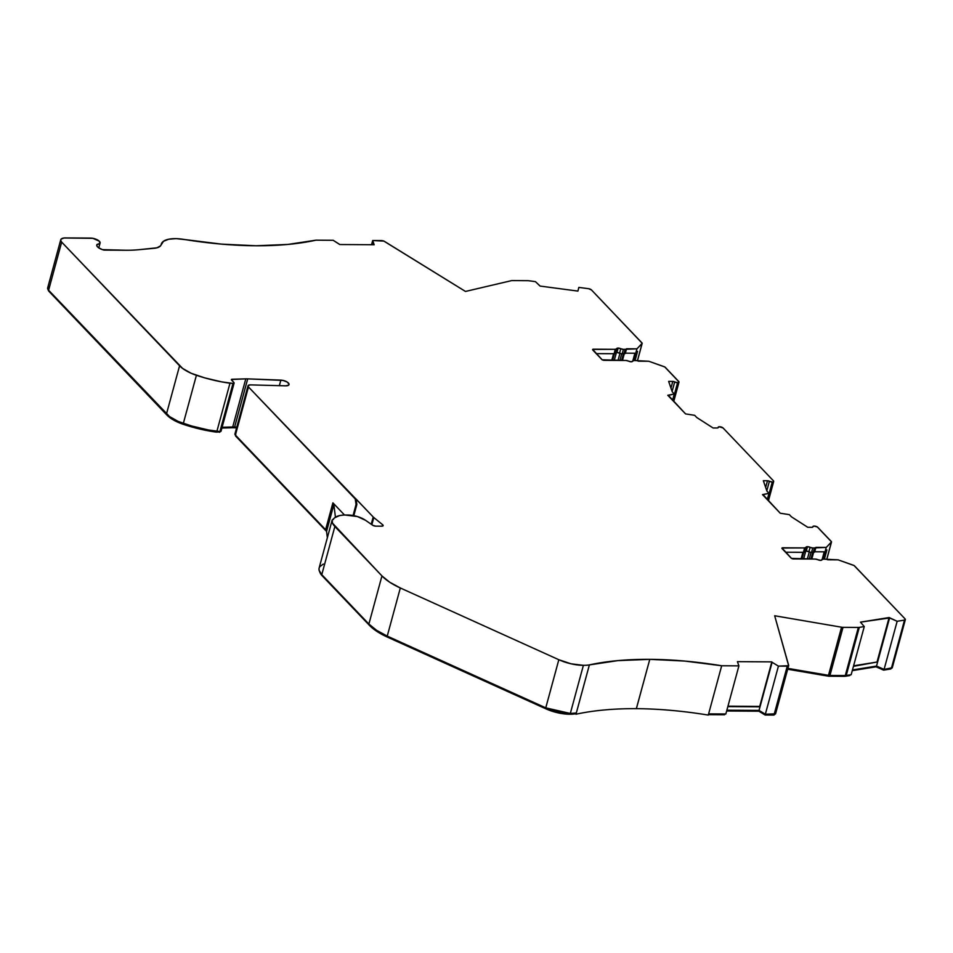 <?xml version="1.0" encoding="UTF-8"?>
<svg xmlns="http://www.w3.org/2000/svg" width="953" height="953" viewBox="0 0 953 953"><rect width="100%" height="100%" fill="white"/><g stroke="black" fill="none" stroke-linecap="round" stroke-linejoin="round"><path stroke-width="1.43" d="M614.268 360.401L616.412 352.527L614.268 360.401M619.95 353.313L618.02 360.425L619.95 353.313M803.605 558.994L805.738 551.12L803.605 558.994M809.288 551.906L807.346 559.018L809.288 551.906M235.808 434.163L235.486 435.366A3.633 1.453 15.2 0 0 235.856 436.295L235.629 435.104M232.949 427.742L233.151 426.968L232.949 427.742A19.048 7.624 15.2 0 0 231.924 427.754L221.894 428.052L231.924 427.754L232.139 426.992L231.924 427.754A19.048 7.624 15.2 0 1 232.949 427.742A19.048 7.624 15.2 0 1 233.95 427.766A19.048 7.624 15.2 0 0 232.949 427.742M234.164 426.98L233.95 427.766L236.582 427.873L233.95 427.766L234.164 426.98M636.675 707.46L649.779 659.345A235.796 94.407 -164.8 0 1 721.683 665.754L708.615 713.88A235.796 94.407 15.2 0 0 708.567 713.868L708.246 715.072C683.015 710.962 659.059 708.829 636.366 708.663C613.744 708.544 593.612 710.39 575.969 714.226L589.383 664.908L617.711 660.643L649.779 659.345L684.766 661.072L721.683 665.754L738.909 665.861L737.431 661.656L771.835 661.87L737.431 661.656L738.909 665.861L725.841 713.988L708.615 713.88A235.796 94.407 15.2 0 0 708.567 713.868L708.246 715.072C683.015 710.962 659.059 708.829 636.366 708.663L636.675 707.46M616.674 348.834L614.649 353.694L596.209 353.623L614.089 353.742L615.281 349.322L614.089 353.742A2.716 1.084 15.2 0 0 615.495 353.182A2.716 1.084 15.2 0 0 615.519 353.11L616.936 352.491L618.14 348.083A2.716 1.084 -164.8 0 0 616.722 348.643L616.722 348.643A2.716 1.084 -164.8 0 0 616.71 348.703A2.716 1.084 -164.8 0 1 616.698 348.774A2.716 1.084 -164.8 0 1 615.281 349.322L593.528 349.191L593.183 350.454L593.528 349.191A1.811 0.727 -164.8 0 0 592.587 349.56L592.587 349.572A1.811 0.727 -164.8 0 0 592.778 350.025L601.784 359.484A1.811 0.727 -164.8 0 0 604.154 360.341L625.907 360.472A2.716 1.084 -164.8 0 1 628.551 361.127A2.716 1.084 -164.8 0 0 632.601 361.211A2.716 1.084 -164.8 0 0 632.613 361.151L632.613 361.151A2.716 1.084 -164.8 0 1 632.625 361.08A2.716 1.084 -164.8 0 1 634.043 360.52L635.77 360.532A2.716 1.084 -164.8 0 1 638.403 361.187L648.767 361.247L664.158 366.679A1.811 0.727 -164.8 0 1 665.218 367.286L678.715 381.45A2.716 1.084 -164.8 0 1 678.989 382.141A2.716 1.084 -164.8 0 1 677.571 382.701A2.716 1.084 -164.8 0 1 674.7 381.927L677.571 382.701L672.747 400.474L677.571 382.701L678.989 381.927L664.777 366.953L648.767 361.247L634.043 360.52L631.184 361.771L625.907 360.472L602.213 359.805L592.659 349.429L615.281 349.322L618.14 348.083A2.716 1.084 -164.8 0 1 620.772 348.727L619.581 353.146A2.716 1.084 15.2 0 0 616.936 352.491L618.14 348.083L623.417 349.382L636.926 348.834L642.179 343.259L591.456 289.926L588.549 288.688L578.84 287.401L577.911 291.094L540.089 286.067L577.911 291.094L578.84 287.401L588.549 288.688A2.716 1.084 -164.8 0 1 591.456 289.926L641.988 342.925A1.811 0.727 -164.8 0 1 642.167 343.39A1.811 0.727 -164.8 0 1 642.084 343.533L637.402 360.794L642.084 343.533L636.926 348.834L635.722 353.241L636.926 348.834L626.562 348.762A2.716 1.084 -164.8 0 1 626.55 348.834A2.716 1.084 -164.8 0 1 625.144 349.382L623.941 353.801L622.214 353.789L623.417 349.382A2.716 1.084 -164.8 0 1 620.772 348.727L619.581 353.146A2.716 1.084 15.2 0 0 622.214 353.789L623.417 349.382L625.144 349.382L623.941 353.801A2.716 1.084 15.2 0 0 625.359 353.241A2.716 1.084 15.2 0 0 625.371 353.17L626.526 348.893M892.246 667.779L884.086 669.399L876.522 666.076L889.59 617.961L860.476 622.142L889.113 617.532L877.022 662.037L853.602 665.813L877.022 662.037L889.113 617.532L897.154 621.285L904.504 620.105L905.076 618.89L854.102 565.558L838.092 559.84L823.368 559.125L820.521 560.364L815.244 559.066L791.55 558.398L781.996 548.023L804.618 547.927L807.465 546.677A2.716 1.084 -164.8 0 1 810.11 547.32L808.906 551.739A2.716 1.084 15.2 0 0 806.274 551.084L807.465 546.677L812.754 547.975L826.251 547.427L831.504 541.852L817.281 526.938L813.957 526.092L812.301 527.295L807.763 527.295L791.455 516.836L807.763 527.295L811.885 527.331A1.811 0.727 -164.8 0 0 812.826 526.949L812.826 526.949A1.811 0.727 -164.8 0 0 812.838 526.83A2.716 1.084 -164.8 0 1 812.849 526.64A2.716 1.084 -164.8 0 1 814.994 526.139A2.716 1.084 -164.8 0 1 817.817 527.366L831.314 541.518A1.811 0.727 -164.8 0 1 831.504 541.983A1.811 0.727 -164.8 0 1 831.421 542.126L826.727 559.387L831.421 542.126L826.251 547.427L825.06 551.835L826.251 547.427L815.899 547.367A2.716 1.084 -164.8 0 1 815.887 547.427A2.716 1.084 -164.8 0 1 814.47 547.987L813.278 552.395L811.551 552.383L812.754 547.975A2.716 1.084 -164.8 0 1 810.11 547.32L808.906 551.739A2.716 1.084 15.2 0 0 811.551 552.383L812.754 547.975L814.47 547.987L813.278 552.395A2.716 1.084 15.2 0 0 814.684 551.835A2.716 1.084 15.2 0 0 814.696 551.775L815.863 547.487M326.379 541.34A2.716 1.084 15.2 0 0 326.367 541.375A2.716 1.084 15.2 0 0 326.367 541.411L332.132 520.147L326.367 541.411A25.945 10.388 -164.8 0 1 326.426 541.113L319.136 567.988A25.945 10.388 15.2 0 0 321.78 574.647L334.86 526.521A25.945 10.388 -164.8 0 1 332.132 520.147A2.716 1.084 -164.8 0 1 332.144 520.124A2.716 1.084 -164.8 0 1 333.264 519.576A25.04 10.018 -164.8 0 1 343.211 515.073A14.998 6.004 -164.8 0 1 344.938 515.013A14.998 6.004 15.2 0 0 343.211 515.073L339.59 515.585L334.515 517.884L332.132 520.147L332.549 523.209L381.95 575.922L389.717 582.223L400.32 587.977L558.827 659.726L571.085 663.812L583.391 665.337L570.323 713.463L576.291 713.011L570.323 713.463L561.198 712.582L545.759 707.841L570.323 713.463L583.391 665.337A27.208 10.888 -164.8 0 1 558.827 659.726L545.759 707.841L387.24 636.104L376.649 630.35L368.882 624.036L321.78 574.647L319.16 570.406L319.029 568.464L319.708 566.725L323.353 564.069M96.777 244.957L96.777 244.945A7.707 3.085 -164.8 0 0 104.115 250.115L125.999 250.258A90.69 36.309 -164.8 0 0 138.459 249.746L154.219 248.28A18.143 7.267 -164.8 0 0 161.152 244.671A18.143 7.267 -164.8 0 0 161.2 244.48L161.2 244.48A27.208 10.888 -164.8 0 1 161.26 244.206A27.208 10.888 -164.8 0 1 184.965 239.596L176.162 238.643L168.705 239.215L163.523 241.252L160.509 245.874L156.935 247.816L138.459 249.746A90.69 36.309 -164.8 0 1 125.999 250.258L102.4 249.638L98.171 247.482L96.837 245.826L97.051 244.421L99.934 243.384L99.255 241.157L92.894 238.321L64.006 238L61.111 239.132L60.718 240.49L61.671 242.11L182.619 368.43L191.219 373.302L204.704 377.864L221.596 381.855L232.997 383.416A1.811 0.727 15.2 0 0 233.175 383.416A1.811 0.727 -164.8 0 1 232.997 383.416L219.917 431.53A1.811 0.727 15.2 0 0 220.095 431.542L233.175 383.416L234.116 382.903L231.424 379.508L245.779 378.853A18.143 7.267 -164.8 0 1 247.709 378.865L280.861 380.116L279.36 385.655L280.861 380.116A6.135 2.454 -164.8 0 1 289.021 384.571A6.135 2.454 -164.8 0 1 285.84 385.834A6.135 2.454 -164.8 0 1 285.483 385.822L250.52 384.881L248.221 385.453L248.471 386.966L373.195 516.979L371.217 524.245L373.195 516.979A8.16 3.264 15.2 0 0 373.814 517.539L371.861 524.698L373.814 517.539A8.16 3.264 -164.8 0 1 373.195 516.979L356.017 498.955L356.851 504.471L353.813 515.656L356.851 504.471L356.065 504.459L355.231 498.943L248.471 386.966L235.403 435.08L235.141 433.567M668.398 395.388L685.552 413.9L667.803 395.281L674.295 393.946L672.222 391.766L668.649 381.379L672.222 391.766L674.295 393.946L672.568 400.284L674.295 393.946L668.398 395.388M763.091 494.714L780.245 513.226L762.495 494.607L768.988 493.273L766.915 491.093L763.353 480.717L766.915 491.093L768.988 493.273L767.272 499.622L768.988 493.273L763.091 494.714M674.7 381.927L672.103 391.445L674.7 381.927L672.782 381.414A1.811 0.727 -164.8 0 1 674.7 381.927M769.393 481.253L766.808 490.783L769.393 481.253L772.275 482.027A2.716 1.084 -164.8 0 1 769.393 481.253L767.475 480.741L765.652 487.436L767.475 480.741A1.811 0.727 -164.8 0 1 769.393 481.253M767.439 499.801L772.275 482.027L773.574 481.67L773.407 480.777L723.124 428.028L719.253 426.753L717.609 427.968L713.07 427.968L696.762 417.509L713.07 427.968L717.192 427.992A1.811 0.727 -164.8 0 0 718.133 427.623A1.811 0.727 -164.8 0 0 718.145 427.492A2.716 1.084 -164.8 0 1 718.145 427.301A2.716 1.084 -164.8 0 1 720.289 426.801A2.716 1.084 -164.8 0 1 723.124 428.028L773.407 480.777A2.716 1.084 -164.8 0 1 773.681 481.479A2.716 1.084 -164.8 0 1 772.275 482.027L767.439 499.801M375.744 526.151L381.724 526.187L375.744 526.151A2.716 1.084 -164.8 0 1 372.575 525.198L365.523 520.302L372.575 525.198L375.744 526.151M382.653 524.746A2.716 1.084 -164.8 0 1 383.142 525.627A2.716 1.084 -164.8 0 1 381.724 526.187L383.082 525.758L382.653 524.746L373.814 517.539L382.653 524.746L382.272 526.151L382.653 524.746M339.756 244.528L374.16 244.742L339.756 244.528L333.193 240.287L315.967 240.18L287.877 244.433L256.095 245.767L221.477 244.123L184.953 239.572A235.796 94.407 -164.8 0 0 315.967 240.18L333.193 240.287L339.78 244.492M771.811 661.918L759.72 706.423L727.949 706.185L760.017 706.804L772.109 662.299L778.422 666.123L788.631 665.694L774.67 615.757L841.547 627.205A4.539 1.811 15.2 0 0 843.012 627.336L858.355 627.431A4.539 1.811 15.2 0 0 859.296 627.372L864.264 626.574L860.476 622.142L864.264 626.574L851.184 674.688L846.228 675.486A4.539 1.811 -164.8 0 1 845.287 675.558L829.932 675.463L843.012 627.336L858.355 627.431L845.287 675.558L829.932 675.463A4.539 1.811 -164.8 0 1 828.479 675.32L787.905 668.387L828.479 675.32A4.539 1.811 15.2 0 0 829.932 675.463L843.012 627.336A4.539 1.811 -164.8 0 1 841.547 627.205L828.479 675.32L841.547 627.205L774.67 615.757L788.655 665.349A2.716 1.084 -164.8 0 1 788.655 665.623A2.716 1.084 -164.8 0 1 787.249 666.171L774.17 714.297L765.342 714.238L759.029 710.414L726.865 710.211L759.029 710.414L772.109 662.299L778.422 666.123L765.342 714.238L759.029 710.414L760.017 706.804L727.842 706.602L760.017 706.804L771.811 661.954M344.938 515.013L348.071 515.037A14.998 6.004 -164.8 0 1 365.523 520.302L357.327 516.526L344.938 515.013M220.858 430.696L233.175 383.416A1.811 0.727 -164.8 0 0 234.116 383.046A1.811 0.727 -164.8 0 0 233.926 382.582L231.555 380.08A1.811 0.727 -164.8 0 1 231.365 379.616A1.811 0.727 -164.8 0 1 232.21 379.246L245.779 378.853L232.711 426.98L222.097 427.278L232.711 426.98A18.143 7.267 15.2 0 1 234.629 426.992L247.709 378.865L234.629 426.992L236.797 427.075L234.629 426.992A18.143 7.267 15.2 0 0 232.711 426.98L245.779 378.853A18.143 7.267 -164.8 0 1 247.709 378.865L283.077 380.438L287.198 382.058L289.057 384.178L288.735 385.06L285.84 385.834A6.135 2.454 -164.8 0 1 285.483 385.822L250.52 384.881A4.539 1.811 -164.8 0 0 248.006 385.798A4.539 1.811 -164.8 0 0 248.471 386.966L235.403 435.08L325.604 529.701L235.403 435.08A4.539 1.811 15.2 0 1 234.938 433.925L248.006 385.798M575.981 714.238L589.383 664.908A27.208 10.888 -164.8 0 1 583.391 665.337A27.208 10.888 15.2 0 0 589.359 664.896A235.796 94.407 -164.8 0 1 649.779 659.345L636.378 708.675M791.455 516.836L789.382 514.656L780.245 513.226L789.382 514.656L791.455 516.836M763.353 480.717L767.475 480.741L763.353 480.717M696.762 417.509L694.677 415.329L685.552 413.9L694.677 415.329L696.762 417.509M668.649 381.379L672.782 381.414L670.96 388.097L672.782 381.414L668.649 381.379M540.089 286.067L535.419 281.635L528.855 280.766A4.539 1.811 15.2 0 0 527.783 280.682L512.428 280.587A4.539 1.811 15.2 0 0 511.213 280.706L465.481 291.451L383.845 241.097L372.683 240.525L374.16 244.742L373.516 244.742L372.683 240.525L371.539 244.73L372.683 240.525L381.51 240.585A2.716 1.084 -164.8 0 1 384.512 241.431L465.481 291.451L511.213 280.706A4.539 1.811 -164.8 0 1 512.428 280.587L527.783 280.682A4.539 1.811 -164.8 0 1 528.855 280.766L535.419 281.635L540.089 286.067M234.116 383.046L221.048 431.161A1.811 0.727 15.2 0 1 220.095 431.542A1.811 0.727 -164.8 0 1 219.917 431.53L208.516 429.982L191.636 425.991L178.151 421.417L169.539 416.556L48.603 290.236L61.671 242.11A9.065 3.633 -164.8 0 1 60.742 239.787A9.065 3.633 -164.8 0 1 65.459 237.928L90.499 238.083A6.802 2.728 -164.8 0 1 97.254 239.787A6.802 2.728 -164.8 0 1 100.089 243.039A6.802 2.728 -164.8 0 1 97.051 244.421L96.753 245.529L97.051 244.421A7.707 3.085 -164.8 0 0 96.777 244.945M344.509 515.013L332.895 502.839L333.86 504.566L335.432 517.193L333.86 504.566L326.569 531.429L325.604 529.701L332.895 502.839L344.509 515.013M763.174 495.322L763.341 494.69L763.174 495.322M668.482 395.995L668.649 395.352L668.482 395.995M876.522 666.076L852.482 669.947L876.522 666.076L889.59 617.961L897.154 621.285L884.086 669.399L876.522 666.076M775.563 713.809L765.342 714.238L778.422 666.123L787.249 666.171L774.17 714.297A2.716 1.084 15.2 0 0 775.587 713.737A2.716 1.084 15.2 0 0 775.575 713.475M327.356 537.754L326.569 531.429L327.356 537.754M60.742 239.787L47.674 287.901A9.065 3.633 15.2 0 0 48.603 290.236L47.674 287.889M48.031 287.246L48.722 286.734M353.063 515.513L356.065 504.459L355.231 498.943L356.017 498.955L356.851 504.471L356.065 504.459L353.063 515.513M725.841 713.988L708.615 713.88L721.683 665.754L738.909 665.861L725.841 713.988M851.184 674.688L846.228 675.486L859.296 627.372L864.264 626.574L851.184 674.688M904.504 620.105L891.424 668.22L884.086 669.399L897.154 621.285L904.504 620.105L891.424 668.22A2.716 1.084 15.2 0 0 892.282 667.708L905.35 619.581A2.716 1.084 -164.8 0 1 904.504 620.105M806.012 547.427L803.987 552.299L785.534 552.228L803.415 552.335L804.618 547.927L803.415 552.335A2.716 1.084 15.2 0 0 804.832 551.775A2.716 1.084 15.2 0 0 804.844 551.716L806.274 551.084L807.465 546.677A2.716 1.084 -164.8 0 0 806.059 547.236L806.047 547.236A2.716 1.084 -164.8 0 0 806.035 547.296A2.716 1.084 -164.8 0 1 806.024 547.367A2.716 1.084 -164.8 0 1 804.618 547.927L782.866 547.784L782.52 549.059L782.866 547.784A1.811 0.727 -164.8 0 0 781.925 548.154L781.913 548.178A1.811 0.727 -164.8 0 0 782.103 548.63L791.121 558.077A1.811 0.727 -164.8 0 0 793.492 558.934L815.244 559.066A2.716 1.084 -164.8 0 1 817.877 559.721A2.716 1.084 -164.8 0 0 821.939 559.804A2.716 1.084 -164.8 0 0 821.951 559.745L821.951 559.745A2.716 1.084 -164.8 0 1 821.962 559.685A2.716 1.084 -164.8 0 1 823.368 559.125L825.095 559.137A2.716 1.084 -164.8 0 1 827.74 559.78L838.092 559.84L853.483 565.272A1.811 0.727 -164.8 0 1 854.543 565.891L905.076 618.89A2.716 1.084 -164.8 0 1 905.35 619.581M824.405 559.125L826.894 549.952L825.06 551.835L814.708 551.775L825.06 551.835L826.894 549.952L824.405 559.125M635.067 360.532L637.557 351.359L635.722 353.241L625.371 353.17L635.722 353.241L637.557 351.359L635.067 360.532M166.501 413.9L179.569 365.785L61.671 242.11L48.603 290.236L166.501 413.9A27.208 10.888 15.2 0 0 183.333 423.418L196.413 375.291A27.208 10.888 -164.8 0 1 179.569 365.785L166.501 413.9M183.333 423.418A76.276 30.544 15.2 0 0 216.891 431.34L229.971 383.225A76.276 30.544 -164.8 0 1 196.413 375.291L183.333 423.418M219.917 431.53L232.997 383.416L229.971 383.225L216.891 431.34L219.917 431.53M232.21 379.246L231.889 380.438L232.21 379.246M368.882 624.036L381.95 575.922L334.86 526.521L321.78 574.647L368.882 624.036A45.351 18.155 15.2 0 0 387.24 636.104L400.32 587.977A45.351 18.155 -164.8 0 1 381.95 575.922L368.882 624.036M545.759 707.841L558.827 659.726L400.32 587.977L387.24 636.104L545.759 707.841M877.022 662.037L853.459 666.338L877.022 662.037M814.696 551.775L810.896 552.335L806.274 551.084A2.716 1.084 15.2 0 0 804.892 551.561M625.371 353.17L621.57 353.742L616.936 352.491A2.716 1.084 15.2 0 0 615.555 352.967M823.273 559.125L825.322 551.561L823.273 559.125M633.936 360.52L635.996 352.967L633.936 360.52M858.355 627.431L845.287 675.558A4.539 1.811 15.2 0 0 846.228 675.486L859.296 627.372A4.539 1.811 -164.8 0 1 858.355 627.431M326.569 531.429A9.065 3.633 15.2 0 0 325.604 529.701L332.895 502.839A9.065 3.633 -164.8 0 1 333.86 504.566L326.569 531.429M891.055 668.72L883.61 670.126L876.045 666.802L852.292 670.626L876.045 666.802L876.236 666.123L876.045 666.802L883.61 670.126L883.836 669.292L883.61 670.126L890.507 669.018L890.698 668.339L890.507 669.018A1.811 0.727 15.2 0 0 891.079 668.672L891.4 667.469M849.826 675.558L845.132 676.308A1.811 0.727 -164.8 0 1 844.763 676.332L828.657 676.237L787.678 669.22L828.657 676.237L828.884 675.379L828.657 676.237L844.763 676.332L844.966 675.558L844.763 676.332A1.811 0.727 15.2 0 0 845.132 676.308L845.347 675.558L845.132 676.308L849.826 675.558L850.005 674.879L849.826 675.558M774.36 714.75L765.152 715.024L758.838 711.2L726.651 710.998L758.838 711.2L759.053 710.426L758.838 711.2L765.152 715.024L765.366 714.238L765.152 715.024L773.443 715.072L773.657 714.285L773.443 715.072A1.811 0.727 15.2 0 0 774.384 714.702A1.811 0.727 15.2 0 0 774.384 714.524L774.444 714.285M724.566 714.762L708.353 714.655L724.566 714.762L724.78 713.976L724.566 714.762M319.731 571.871A25.04 10.018 15.2 0 0 322.245 575.85L369.335 625.251A44.434 17.785 15.2 0 0 387.335 637.069L545.843 708.806A26.303 10.531 15.2 0 0 575.35 713.821A236.701 94.764 15.2 0 1 576.136 713.642L565.105 714L549.476 710.307L381.843 634.353L369.335 625.251L322.245 575.85L319.708 571.764M326.569 531.452L235.856 436.295L326.569 531.452M48.174 289.724A8.16 3.264 15.2 0 0 49.056 291.439L166.954 415.103A26.303 10.531 15.2 0 0 183.226 424.299A75.37 30.174 15.2 0 0 216.319 432.126L219.75 431.9L208.064 430.78L183.226 424.299L169.896 417.676L49.056 291.439L48.222 289.331M387.335 637.069L387.561 636.247L387.335 637.069M545.843 708.806L546.069 707.984L545.843 708.806M575.35 713.821L575.541 713.13L575.35 713.821M183.226 424.299L183.464 423.454L183.226 424.299M216.319 432.126L216.545 431.292L216.319 432.126M219.285 432.317L219.5 431.506L219.285 432.317M801.092 558.982L802.902 552.335L801.092 558.982M801.926 558.982L803.736 552.323L801.926 558.982M809.228 559.03L811.039 552.359L809.228 559.03M810.943 559.042L812.754 552.395L810.943 559.042M822.165 559.399L824.226 551.835L822.165 559.399M611.766 360.389L613.565 353.73L611.766 360.389M612.6 360.389L614.411 353.73L612.6 360.389M619.891 360.437L621.701 353.754L619.891 360.437M621.618 360.448L623.429 353.789L621.618 360.448M632.84 360.794L634.889 353.229L632.84 360.794M773.681 481.479L768.428 500.837M678.989 382.141L673.735 401.499M98.767 247.911L100.077 243.086M788.655 665.623L775.587 713.737M826.775 559.399L831.504 541.983M637.438 360.806L642.167 343.39M804.832 551.775L806.024 547.367M814.684 551.835L815.887 547.427M615.495 353.182L616.698 348.774M625.359 353.241L626.55 348.834M332.144 520.124L326.367 541.375M774.384 714.702L774.706 713.499M219.845 432.126L220.167 430.923M811.789 559.054L813.6 552.383M622.452 360.448L624.263 353.789"/></g></svg>
